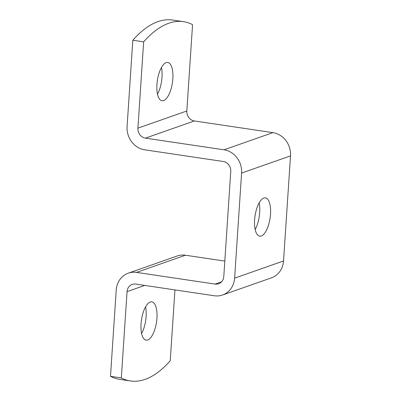 <?xml version="1.0" encoding="UTF-8"?>
<svg xmlns="http://www.w3.org/2000/svg" width="401" height="401" viewBox="0 0 401 401"><rect width="100%" height="100%" fill="white"/><g stroke="black" fill="none" stroke-linecap="round" stroke-linejoin="round"><path stroke-width="0.6" d="M255.166 229.507A19.358 7.609 98.5 0 0 259.126 202.916M261.302 235.988A19.358 7.609 -81.5 0 1 259.713 236.164A19.358 7.609 -81.5 0 1 255.036 215.898A19.358 7.609 -81.5 0 1 265.412 197.873A19.358 7.609 -81.5 0 1 270.339 216.179A19.358 7.609 -81.5 0 1 261.302 235.988M130.46 380.95L119.628 379.341A178.671 70.245 -81.5 0 1 110.491 376.328L121.323 377.937A178.671 70.245 98.5 0 0 130.46 380.95A178.671 70.245 98.5 0 0 170.24 360.765L174.946 289.908M132.811 40.235A178.671 70.245 -81.5 0 1 172.59 20.05L183.422 21.659A178.671 70.245 98.5 0 0 143.648 41.849L132.811 40.235L127.082 126.551A20.847 18.767 -109.3 0 0 144.681 149.804L223.222 161.483A8.932 8.045 70.7 0 1 230.76 171.448L223.783 276.535A8.932 8.045 70.7 0 1 218.615 283.758A8.932 8.045 70.7 0 1 215.076 284.083L136.535 272.399A20.847 18.767 -109.3 0 0 128.275 273.166A20.847 18.767 -109.3 0 0 116.225 290.013L110.491 376.328M121.323 377.937L127.057 291.627A8.932 8.045 70.7 0 1 132.22 284.404A8.932 8.045 70.7 0 1 135.764 284.078L214.299 295.763A20.847 18.767 -109.3 0 0 222.565 294.996L271.477 277.818A20.847 18.767 70.7 0 0 283.532 260.971L290.509 155.889A20.847 18.767 70.7 0 0 272.911 132.636L194.37 120.952A8.932 8.045 -109.3 0 1 186.826 110.987L192.56 24.672A178.671 70.245 98.5 0 0 183.422 21.659M147.733 339.963A19.358 7.609 -81.5 0 1 146.144 340.133A19.358 7.609 -81.5 0 1 141.468 319.868A19.358 7.609 -81.5 0 1 151.839 301.843A19.358 7.609 -81.5 0 1 156.771 320.148A19.358 7.609 -81.5 0 1 147.733 339.963M222.565 294.996A20.847 18.767 -109.3 0 0 234.615 278.149L241.597 173.062A20.847 18.767 -109.3 0 0 223.994 149.809L145.458 138.124A8.932 8.045 70.7 0 1 137.914 128.16L143.648 41.849M163.633 100.601A19.358 7.609 -81.5 0 1 162.044 100.771A19.358 7.609 -81.5 0 1 157.362 80.506A19.358 7.609 -81.5 0 1 167.738 62.481A19.358 7.609 -81.5 0 1 172.671 80.786A19.358 7.609 -81.5 0 1 163.633 100.601M141.598 333.477A19.358 7.609 98.5 0 0 145.553 306.885M157.498 94.115A19.358 7.609 98.5 0 0 161.453 67.523M224.811 261.081L185.452 255.226A20.847 18.767 -109.3 0 0 177.187 255.993L128.275 273.166M144.746 285.412L127.057 291.627M186.826 110.987L137.914 128.16M136.535 272.399L185.452 255.226M215.076 284.083L221.588 281.798M283.532 260.971L234.615 278.149M290.509 155.889L241.597 173.062M272.911 132.636L223.994 149.809M194.37 120.952L145.458 138.124"/></g></svg>
